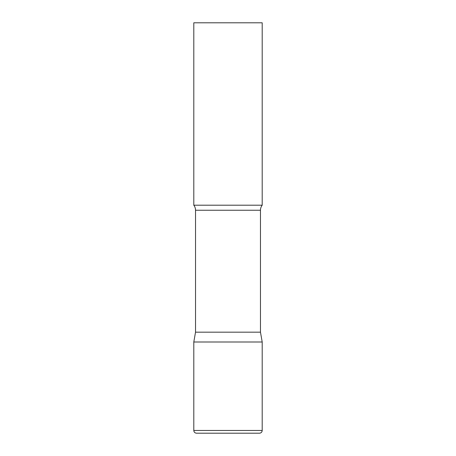 <?xml version="1.0" encoding="UTF-8"?>
<svg xmlns="http://www.w3.org/2000/svg" width="456" height="456" viewBox="0 0 456 456"><rect width="100%" height="100%" fill="white"/><g stroke="black" fill="none" stroke-linecap="round" stroke-linejoin="round"><path stroke-width="0.68" d="M193.8 430.464L193.8 342L195.533 332.173L260.467 332.173L262.2 342L193.8 342L262.2 342L262.2 430.464L193.8 430.464C193.96 432.128 194.872 433.04 196.536 433.2L259.464 433.2C261.128 433.04 262.04 432.128 262.2 430.464M260.467 332.173L260.467 210.244A8.208 8.208 0 0 1 262.2 205.2L262.2 22.8L193.8 22.8L193.8 205.2A8.208 8.208 0 0 1 195.533 210.244L260.467 210.244M195.533 332.173L195.533 210.244M193.8 205.2L262.2 205.2"/></g></svg>
